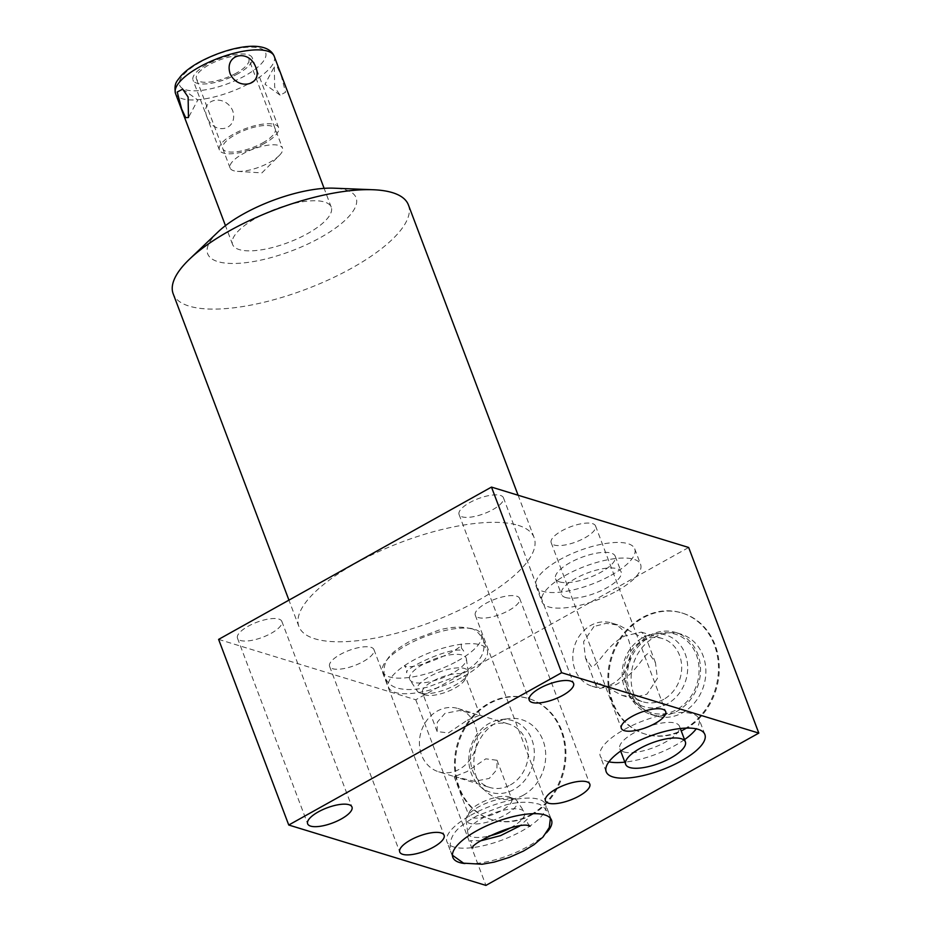 <?xml version="1.0" encoding="UTF-8"?>
<svg xmlns="http://www.w3.org/2000/svg" width="932" height="932" viewBox="0 0 932 932"><rect width="100%" height="100%" fill="white"/><g stroke="black" fill="none" stroke-linecap="round" stroke-linejoin="round"><path stroke-width="0.7" stroke-dasharray="4.66 3.5" d="M438.646 771.789A33.074 28.496 107 0 0 459.325 769.261A33.074 28.496 -73 0 0 477.242 736.63A33.074 28.496 -73 0 0 458.02 708.53A33.074 28.496 -73 0 0 437.329 711.046A33.074 28.496 107 0 0 419.423 743.678A33.074 28.496 107 0 0 438.646 771.789L454.408 776.612L466.955 771.603L485.817 758.846L497.059 760.267L496.907 769.599L489.242 778.43L474.644 781.307L454.408 776.612M510.41 784.907A33.074 28.496 -73 0 0 528.327 752.275A33.074 28.496 -73 0 0 509.105 724.176A33.074 28.496 -73 0 0 488.415 726.692A33.074 28.496 107 0 0 470.509 759.324A33.074 28.496 107 0 0 489.731 787.435A33.074 28.496 107 0 0 510.41 784.907M467.247 720.215L479.782 715.193L459.546 710.51L444.948 713.388L437.283 722.207L437.131 731.538L448.385 732.96L467.247 720.215M469.25 812.145A22.95 7.794 159.3 0 1 479.118 803.803A22.95 7.794 -20.7 0 1 509.291 797.011A22.95 7.794 -20.7 0 1 511.738 799.097A22.95 7.794 -20.7 0 1 501.404 810.63A22.95 7.794 159.3 0 1 468.796 815.325A22.95 7.794 159.3 0 1 469.25 812.145L466.722 816.898A27.284 9.262 159.3 0 0 466 819.974A27.284 9.262 159.3 0 0 504.958 815.081A27.284 9.262 -20.7 0 0 516.899 800.739L524.18 811.749A30.208 10.252 159.3 0 0 481.611 818.634A30.208 10.252 159.3 0 0 467.829 833.033A30.208 10.252 159.3 0 0 488.834 836.074M464.952 679.661A22.95 7.794 159.3 0 1 455.072 688.014A22.95 7.794 -20.7 0 1 424.899 694.794A22.95 7.794 -20.7 0 1 422.464 692.709A22.95 7.794 -20.7 0 1 432.786 681.187A22.95 7.794 159.3 0 1 465.406 676.492A22.95 7.794 159.3 0 1 464.952 679.661L467.48 674.919A27.284 9.262 159.3 0 0 468.19 671.832A27.284 9.262 159.3 0 0 429.244 676.725A27.284 9.262 -20.7 0 0 417.291 691.066L410.022 680.069A30.208 10.252 -20.7 0 1 423.245 664.19A30.208 10.252 -20.7 0 1 466.373 658.773A30.208 10.252 -20.7 0 1 452.591 673.172A30.208 10.252 -20.7 0 1 410.022 680.069M424.899 694.794L419.866 692.907A27.284 9.262 -20.7 0 0 455.736 684.845A27.284 9.262 159.3 0 0 467.48 674.919M419.866 692.907A27.284 9.262 -20.7 0 1 417.291 691.066M463.53 676.527A52.74 17.894 159.3 0 0 487.25 650.047A52.74 17.894 159.3 0 0 412.305 660.846A52.74 17.894 159.3 0 0 388.586 687.327A52.74 17.894 159.3 0 0 463.53 676.527M457.635 660.939A52.74 17.894 159.3 0 0 481.355 634.447A52.74 17.894 159.3 0 0 406.422 645.247A52.74 17.894 159.3 0 0 382.691 671.739A52.74 17.894 159.3 0 0 457.635 660.939M218.612 639.387L415.777 699.769L688.666 547.48M518.169 525.333A125.727 42.662 -20.7 0 1 534.129 537.624A125.727 42.662 -20.7 0 1 455.41 611.998A125.727 42.662 -20.7 0 1 314.865 638.793A125.727 42.662 -20.7 0 1 298.904 626.502A125.727 42.662 -20.7 0 1 377.623 552.117A125.727 42.662 -20.7 0 1 518.169 525.333M492.76 509.653A23.708 8.05 159.3 0 0 503.431 497.746A23.708 8.05 159.3 0 0 469.74 502.593A23.708 8.05 159.3 0 0 459.068 514.511A23.708 8.05 159.3 0 0 492.76 509.653M271.177 633.317A23.708 8.05 159.3 0 0 281.848 621.411A23.708 8.05 159.3 0 0 248.145 626.257A23.708 8.05 159.3 0 0 237.485 638.175A23.708 8.05 159.3 0 0 271.177 633.317M584.877 537.857A23.708 8.05 159.3 0 0 595.548 525.951A23.708 8.05 159.3 0 0 561.845 530.809A23.708 8.05 159.3 0 0 551.185 542.715A23.708 8.05 159.3 0 0 584.877 537.857M363.294 661.522A23.708 8.05 159.3 0 0 373.953 649.616A23.708 8.05 159.3 0 0 340.262 654.474A23.708 8.05 159.3 0 0 329.59 666.38A23.708 8.05 159.3 0 0 363.294 661.522M508.988 610.378A23.708 8.05 159.3 0 0 519.66 598.472A23.708 8.05 159.3 0 0 485.968 603.33A23.708 8.05 159.3 0 0 475.297 615.237A23.708 8.05 159.3 0 0 508.988 610.378M610.996 575.347A52.74 17.894 159.3 0 0 634.727 548.855A52.74 17.894 159.3 0 0 559.783 559.654A52.74 17.894 159.3 0 0 536.051 586.146A52.74 17.894 159.3 0 0 610.996 575.347M408.414 204.935A125.727 42.662 -20.7 0 1 351.853 268.078A125.727 42.662 -20.7 0 1 189.149 306.115A125.727 42.662 -20.7 0 1 173.189 293.825M218.018 231.963A79.325 26.912 159.3 0 0 228.829 263.372A79.325 26.912 159.3 0 0 320.41 237.602A79.325 26.912 159.3 0 0 333.877 188.182M256.288 217.96A52.74 17.894 -20.7 0 1 331.233 207.16A52.74 17.894 -20.7 0 1 307.502 233.641A52.74 17.894 -20.7 0 1 232.557 244.44A52.74 17.894 -20.7 0 1 256.288 217.96M281.115 75.294L285.553 92.245L280.113 95.146L274.672 87.27L274.311 66.778L277.119 66.65L281.115 75.294M206.881 116.721C199.704 99.037 224.88 93.153 232.697 110.687C238.86 130.224 213.731 136.095 206.881 116.721M236.239 73.15A28.018 9.506 -20.7 0 1 196.431 78.882A28.018 9.506 -20.7 0 1 209.036 64.821A28.018 9.506 -20.7 0 1 248.844 59.077A28.018 9.506 -20.7 0 1 236.239 73.15M237.369 171.348L261.904 172.898L279.285 155.504A28.018 9.506 159.3 0 1 269.907 162.25A28.018 9.506 -20.7 0 1 237.369 171.348A28.018 9.506 -20.7 0 1 230.099 167.981A28.018 9.506 -20.7 0 1 242.704 153.92A28.018 9.506 159.3 0 1 282.512 148.176L248.844 59.077M279.285 155.504A28.018 9.506 159.3 0 0 282.512 148.176M415.777 699.769L485.922 885.4M685.02 729.325A63.283 54.522 -73 0 0 719.283 666.904A63.283 54.522 -73 0 0 682.504 613.128A63.283 54.522 -73 0 0 642.929 617.951A63.283 54.522 -73 0 0 608.666 680.383A63.283 54.522 -73 0 0 645.445 734.16A63.283 54.522 -73 0 0 685.02 729.325M531.659 814.918A63.283 54.522 -73 0 0 565.922 752.485A63.283 54.522 -73 0 0 529.143 698.72A63.283 54.522 -73 0 0 489.568 703.543A63.283 54.522 -73 0 0 455.305 765.976A63.283 54.522 -73 0 0 492.084 819.741A63.283 54.522 -73 0 0 531.659 814.918M546.49 832.754A52.74 17.894 -20.7 0 1 527.78 846.559A52.74 17.894 -20.7 0 1 464.975 863.556M608.934 761.828A52.74 17.894 -20.7 0 1 600.301 756.178A52.74 17.894 -20.7 0 1 624.032 729.698A52.74 17.894 -20.7 0 1 698.977 718.898A52.74 17.894 -20.7 0 1 696.239 728.836M684.519 739.589A52.74 17.894 -20.7 0 1 675.246 745.379A52.74 17.894 -20.7 0 1 624.836 762.143M623.858 751.926A31.898 10.823 159.3 0 0 659.507 745.134A31.898 10.823 159.3 0 0 679.475 726.261A31.898 10.823 159.3 0 0 675.432 723.15A31.898 10.823 159.3 0 0 639.771 729.942A31.898 10.823 159.3 0 0 619.803 748.815A31.898 10.823 159.3 0 0 623.858 751.926M559.596 581.894A31.898 10.823 159.3 0 0 595.257 575.102A31.898 10.823 159.3 0 0 615.225 556.229A31.898 10.823 159.3 0 0 611.182 553.107A31.898 10.823 159.3 0 0 575.522 559.911A31.898 10.823 159.3 0 0 555.554 578.772A31.898 10.823 159.3 0 0 559.596 581.894M565.491 597.482A31.898 10.823 159.3 0 0 601.152 590.69A31.898 10.823 159.3 0 0 621.12 571.817A31.898 10.823 159.3 0 0 617.066 568.706A31.898 10.823 159.3 0 0 581.417 575.498A31.898 10.823 159.3 0 0 561.448 594.371A31.898 10.823 159.3 0 0 565.491 597.482M616.891 590.935A52.74 17.894 159.3 0 0 640.61 564.454A52.74 17.894 159.3 0 0 565.666 575.254A52.74 17.894 159.3 0 0 541.946 601.734A52.74 17.894 159.3 0 0 616.891 590.935M470.672 815.29A52.74 17.894 -20.7 0 1 545.616 804.491A52.74 17.894 -20.7 0 1 521.885 830.971A52.74 17.894 -20.7 0 1 446.941 841.771A52.74 17.894 -20.7 0 1 470.672 815.29M510.421 827.907A30.208 10.252 159.3 0 0 510.946 827.616A30.208 10.252 159.3 0 0 524.18 811.749M509.291 797.011L514.324 798.91A27.284 9.262 -20.7 0 0 478.454 806.972A27.284 9.262 159.3 0 0 466.722 816.898M514.324 798.91A27.284 9.262 -20.7 0 1 516.899 800.739M684.204 729.08A63.283 54.522 -73 0 0 718.467 666.648A63.283 54.522 -73 0 0 681.688 612.883A63.283 54.522 -73 0 0 642.113 617.706A63.283 54.522 -73 0 0 607.85 680.127A63.283 54.522 -73 0 0 644.629 733.903A63.283 54.522 -73 0 0 684.204 729.08M628.564 692.697A42.779 36.849 107 0 1 636.078 646.878A42.779 36.849 107 0 1 675.688 632.49A42.779 36.849 107 0 1 697.742 654.089A42.779 36.849 107 0 1 690.239 699.909A42.779 36.849 107 0 1 650.629 714.296A42.779 36.849 107 0 1 628.564 692.697M633.9 694.328A42.779 36.849 107 0 1 641.402 648.509A42.779 36.849 107 0 1 681.012 634.121A42.779 36.849 107 0 1 703.066 655.72A42.779 36.849 107 0 1 695.563 701.54A42.779 36.849 107 0 1 655.953 715.927A42.779 36.849 107 0 1 633.9 694.328M530.832 814.673A63.283 54.522 -73 0 0 565.107 752.241A63.283 54.522 -73 0 0 528.327 698.464A63.283 54.522 -73 0 0 488.752 703.287A63.283 54.522 -73 0 0 454.49 765.72A63.283 54.522 -73 0 0 491.257 819.496A63.283 54.522 -73 0 0 530.832 814.673M523.458 795.147A41.09 35.404 107 0 1 486.364 791.897A41.09 35.404 107 0 1 496.127 722.824A41.09 35.404 107 0 1 508.814 718.595A41.09 35.404 107 0 1 544.94 747.266A41.09 35.404 107 0 1 523.458 795.147M500.659 719.621A37.49 32.294 -73 0 1 533.617 745.775A37.49 32.294 -73 0 1 514.021 789.451A37.49 32.294 107 0 1 480.19 786.48A37.49 32.294 107 0 1 489.09 723.477A37.49 32.294 -73 0 1 500.659 719.621L508.814 718.595M593.975 626.467L583.583 641.694L585.459 657.934L591.762 666.997C598.88 664.434 607.338 644.478 624.953 635.95L641.309 632.106L645.142 635.379L643.336 638.21L618.976 625.267L606.196 623.357L593.975 626.467M597.587 682.422L595.781 685.253L599.602 688.527L615.97 684.682C637.919 672.158 645.107 651.619 649.161 653.635L655.464 662.699L657.409 678.461L646.948 694.165L635.007 697.264L621.947 695.365L597.587 682.422M611.38 622.937A33.074 28.496 -73 0 1 630.603 651.049A33.074 28.496 -73 0 1 612.697 683.68A33.074 28.496 107 0 1 592.006 686.197A33.074 28.496 107 0 1 572.784 658.097A33.074 28.496 107 0 1 590.69 625.465A33.074 28.496 -73 0 1 611.38 622.937L618.976 625.267M663.782 699.315A33.074 28.496 107 0 1 643.092 701.843A33.074 28.496 107 0 1 623.869 673.731A33.074 28.496 107 0 1 641.775 641.111A33.074 28.496 -73 0 1 662.466 638.583A33.074 28.496 -73 0 1 681.688 666.695A33.074 28.496 -73 0 1 663.782 699.315M633.55 700.899A37.49 32.294 107 0 0 667.382 703.858A37.49 32.294 -73 0 0 686.977 660.182A37.49 32.294 -73 0 0 654.031 634.028A37.49 32.294 -73 0 0 642.451 637.884A37.49 32.294 107 0 0 633.55 700.899L639.725 706.305A41.09 35.404 -73 0 0 676.818 709.555A41.09 35.404 -73 0 0 698.301 661.673A41.09 35.404 -73 0 0 662.174 633.003A41.09 35.404 -73 0 0 649.488 637.232A41.09 35.404 -73 0 0 639.725 706.305M264.373 143.481A31.641 10.741 -20.7 0 1 219.404 149.959A31.641 10.741 -20.7 0 1 233.641 134.068A31.641 10.741 -20.7 0 1 278.61 127.591A31.641 10.741 -20.7 0 1 264.373 143.481M237.998 73.686A31.641 10.741 -20.7 0 1 193.04 80.164A31.641 10.741 -20.7 0 1 207.277 64.273A31.641 10.741 -20.7 0 1 252.234 57.796A31.641 10.741 -20.7 0 1 237.998 73.686M262.614 142.946A28.018 9.506 159.3 0 0 271.655 126.135A28.018 9.506 159.3 0 0 235.412 134.616A28.018 9.506 159.3 0 0 226.36 151.415A28.018 9.506 159.3 0 0 262.614 142.946M274.218 56.281A52.74 17.894 -20.7 0 1 250.487 82.762A52.74 17.894 159.3 0 1 175.542 93.561M200.31 62.141A45.994 15.611 159.3 0 0 185.456 89.728A45.994 15.611 159.3 0 0 244.965 75.818A45.994 15.611 -20.7 0 0 259.818 48.231A45.994 15.611 -20.7 0 0 200.31 62.141M458.02 708.53L473.782 713.364M479.782 715.193L509.105 724.176M497.059 760.267L511.738 799.097M454.117 776.496L468.796 815.325M460.408 778.453L489.731 787.435M437.131 731.538L422.464 692.709M480.073 715.322L465.406 676.492M481.355 634.447L487.25 650.047M534.129 537.624L518.11 495.242M298.904 626.502L288.932 600.138M331.233 207.16L324.126 188.357M232.557 244.44L225.451 225.637M230.099 167.981L196.431 78.882M182.672 89.146L197.805 100.004L188.474 117.514M280.113 95.146L264.979 84.299L274.311 66.778M503.431 497.746L573.576 683.377M459.068 514.511L529.213 700.13M281.848 621.411L351.993 807.042M237.485 638.175L307.63 823.795M595.548 525.951L665.681 711.582M551.185 542.715L621.329 728.346M373.953 649.616L444.098 835.247M329.59 666.38L399.735 852.011M519.66 598.472L589.805 784.103M475.297 615.237L545.441 800.868M704.872 734.486L698.977 718.898M606.196 771.778L600.301 756.178M615.225 556.229L621.12 571.817M679.475 726.261L680.337 728.521M555.554 578.772L561.448 594.371M619.803 748.815L620.654 751.076M634.727 548.855L640.61 564.454M536.051 586.146L541.946 601.734M551.499 820.078L545.616 804.491M452.836 857.358L446.941 841.771M466 819.974L467.829 833.033M682.504 613.128L681.688 612.883M645.445 734.16L644.629 733.903M675.688 632.49L681.012 634.121M650.629 714.296L655.953 715.927M529.143 698.72L528.327 698.464M492.084 819.741L491.257 819.496M480.19 786.48L486.364 791.897M382.691 671.739L388.586 687.327M468.19 671.832L466.373 658.773M585.459 657.934L595.781 685.253M592.006 686.197L599.602 688.527M621.947 695.365L643.092 701.843M645.142 635.379L655.464 662.699M641.309 632.106L662.466 638.583M654.031 634.028L662.174 633.003M461.41 648.008L461.235 643.989C465.685 647.391 414.728 671.96 404.302 665.658L406.632 668.71L406.795 672.741C402.344 669.339 453.313 644.769 463.74 651.072L461.41 648.008M470.613 628.646C474.493 628.716 478.733 632.409 483.347 639.725C487.401 658.47 472.373 667.056 457.239 676.003L428.079 687.001C421.031 688.69 408.903 691.16 397.428 688.084C391.591 686.511 387.339 682.818 384.683 677.005C380.629 658.26 395.669 649.674 410.791 640.715L439.962 629.729C446.999 628.04 459.138 625.558 470.613 628.646M530.098 826.23L527.57 823.096L527.395 819.077L519.602 826.113M480.761 840.792L470.252 840.664L472.792 843.798L472.955 847.817M452.428 855.238L450.843 852.093C446.789 833.348 461.829 824.762 476.951 815.803L506.111 804.805C513.159 803.116 525.287 800.646 536.762 803.734C540.653 803.803 544.894 807.496 549.507 814.801L550.393 818.214M219.404 149.959L193.04 80.164M278.61 127.591L252.234 57.796"/><path stroke-width="1.4" d="M758.811 733.1L688.666 547.48L491.49 487.087L218.612 639.387L288.745 825.018L561.635 672.718L758.811 733.1L485.922 885.4L288.745 825.018M288.932 600.138L173.189 293.825A125.727 42.662 -20.7 0 1 189.546 259.143A125.727 42.662 -20.7 0 1 229.75 230.682A125.727 42.662 -20.7 0 1 373.208 189.744A125.727 42.662 -20.7 0 1 392.454 192.644A125.727 42.662 -20.7 0 1 408.414 204.935L518.11 495.242M373.208 189.744L333.877 188.182A79.325 26.912 159.3 0 0 243.38 214.01A79.325 26.912 159.3 0 0 218.018 231.963L189.546 259.143M230.088 73.605C237.928 91.15 263.057 85.266 255.904 67.57C249.077 48.208 223.901 54.091 230.088 73.605M188.113 97.033L182.672 89.146L177.231 92.035L181.67 109.009L185.654 117.642L188.474 117.514L188.113 97.033M491.49 487.087L561.635 672.718M562.905 695.284A23.708 8.05 159.3 0 0 573.576 683.377A23.708 8.05 159.3 0 0 539.884 688.224A23.708 8.05 159.3 0 0 529.213 700.13A23.708 8.05 159.3 0 0 562.905 695.284M341.322 818.948A23.708 8.05 159.3 0 0 351.993 807.042A23.708 8.05 159.3 0 0 318.29 811.889A23.708 8.05 159.3 0 0 307.63 823.795A23.708 8.05 159.3 0 0 341.322 818.948M655.021 723.488A23.708 8.05 159.3 0 0 665.681 711.582A23.708 8.05 159.3 0 0 631.989 716.44A23.708 8.05 159.3 0 0 621.329 728.346A23.708 8.05 159.3 0 0 655.021 723.488M433.438 847.153A23.708 8.05 159.3 0 0 444.098 835.247A23.708 8.05 159.3 0 0 410.406 840.105A23.708 8.05 159.3 0 0 399.735 852.011A23.708 8.05 159.3 0 0 433.438 847.153M579.133 796.01A23.708 8.05 159.3 0 0 589.805 784.103A23.708 8.05 159.3 0 0 556.113 788.961A23.708 8.05 159.3 0 0 545.441 800.868A23.708 8.05 159.3 0 0 579.133 796.01M629.927 745.285A52.74 17.894 -20.7 0 1 704.872 734.486A52.74 17.894 -20.7 0 1 681.141 760.978A52.74 17.894 -20.7 0 1 606.196 771.778A52.74 17.894 -20.7 0 1 629.927 745.285M464.975 863.556A52.74 17.894 -20.7 0 1 452.836 857.358A52.74 17.894 -20.7 0 1 476.555 830.878A52.74 17.894 -20.7 0 1 551.499 820.078A52.74 17.894 -20.7 0 1 546.49 832.754M696.239 728.836A52.74 17.894 -20.7 0 1 684.519 739.589M624.836 762.143A52.74 17.894 -20.7 0 1 608.934 761.828M629.741 767.525A31.898 10.823 159.3 0 0 665.401 760.722A31.898 10.823 159.3 0 0 685.37 741.86A31.898 10.823 159.3 0 0 681.315 738.738A31.898 10.823 159.3 0 0 645.666 745.53A31.898 10.823 159.3 0 0 625.698 764.403A31.898 10.823 159.3 0 0 629.741 767.525M488.834 836.074A30.208 10.252 159.3 0 0 510.421 827.907M199.273 67.081A52.74 17.894 -20.7 0 1 274.218 56.281C266.715 38.387 227.338 47.031 199.262 62.188C191.246 66.65 185.025 71.356 180.575 76.319C177.651 80.804 173.527 82.633 175.542 93.561A52.74 17.894 159.3 0 1 199.273 67.081M324.126 188.357L274.218 56.281M225.451 225.637L175.542 93.561M680.337 728.521L685.37 741.86M620.654 751.076L625.698 764.403M519.602 826.113L500.542 835.643L480.761 840.792M472.955 847.817C468.505 844.427 519.462 819.857 529.9 826.16L530.052 826.206M452.428 855.238L463.588 863.172L482.065 864.255L494.24 862.088L509.408 857.37L523.4 851.091L534.013 844.672L543.03 837.018L549.286 827.511L550.393 818.214"/></g></svg>
